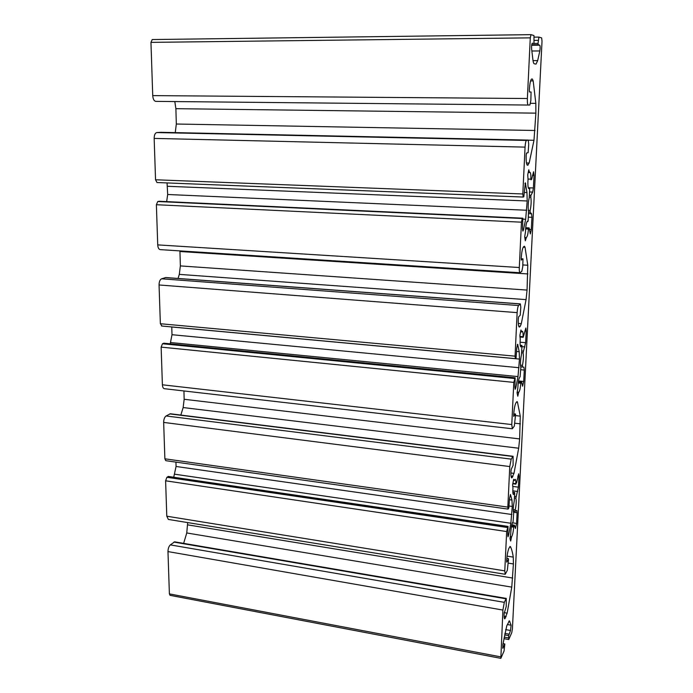 <?xml version="1.0" encoding="UTF-8"?>
<svg xmlns="http://www.w3.org/2000/svg" width="693" height="693" viewBox="0 0 693 693"><rect width="100%" height="100%" fill="white"/><g stroke="black" fill="none" stroke-linecap="round" stroke-linejoin="round"><path stroke-width="1.04" d="M513.669 512.907L513.106 521.794C511.841 523.276 511.053 527.208 510.732 533.584L509.996 538.66L510.68 541.034L511.607 536.772C512.569 535.282 513.253 532.077 513.678 527.165L514.431 525.19L515.436 528.508L516.588 523.432L517.117 512.768L516.839 510.394L515.22 511.356L515.263 509.883C516.294 504.461 516.493 500.58 515.843 498.232L518.399 487.17L518.944 476.316L518.65 473.821L516.58 482.804L515.826 483.714C515.887 480.985 515.679 479.521 515.185 479.331L514.293 480.552L513.66 479.27L512.612 484.805L512.959 487.967C512.673 491.943 512.837 494.126 513.47 494.516L514.708 492.914L514.249 501.091C513.175 506.652 512.985 510.585 513.669 512.907M528.213 105.041L155.752 101.377C154.028 101.022 153.023 99.108 152.737 95.617L150.953 42.368L152.226 39.553L530.968 34.659M528.231 105.041L528.222 105.041C527.546 104.652 527.26 102.469 527.382 98.51L530.284 37.855L530.994 34.65L533.982 35.56L533.982 43.624L532.302 43.183C531.696 44.031 531.47 45.972 531.626 48.986L532.9 59.693C533.22 62.283 533.688 63.652 534.294 63.808L536.027 64.094L537.681 60.586L539.838 50.944C540.263 48.103 540.228 46.18 539.734 45.166L538.184 44.75L538.037 43.399L538.903 37.075L541.666 37.924L542.021 41.268L512.404 628.984L511.755 632.657L508.749 639.535L508.679 635.637L510.498 630.483L511.105 625.207L509.398 620.824L506.765 625.84L502.893 644.447L502.823 648.293L504.833 643.962L504.062 650.996L500.848 658.35L502.91 610.065L504.313 602.347L506.271 598.414L506.236 606.557L504.114 613.574C503.976 616.865 504.192 618.632 504.755 618.866L507.137 613.166L511.772 587.127L513.409 563.946L513.262 557.103C512.56 552.408 511.599 548.899 510.394 546.578L508.983 548.102C507.813 550.9 507.033 555.102 506.661 560.689L506.687 562.144L508.541 559.26L507.319 570.4L505.206 574.289L504.781 570.867L506.661 531.548L508.047 526.411L507.761 534.901L507.995 536.763L508.679 534.918L510.854 523.258L512.266 506.444L511.98 500.06L510.455 494.49L509.511 498.553L508.853 507.926L508.09 509.104L507.83 507.103L509.771 466.554L511.2 459.121L513.08 456.289L513.106 465.332L511.243 469.256L510.958 471.413C510.81 475.433 511.079 477.598 511.78 477.91L513.981 473.38L518.676 448.224L519.646 438.92L520.27 416.129L517.463 402.122L517.047 401.576L516.051 402.668C514.873 404.833 514.085 408.861 513.686 414.769L513.738 416.415L515.427 414.042L515.566 414.7L514.31 426.082L512.326 428.768L511.78 424.558L513.799 382.389L515.168 377.789L514.882 387.015L515.176 389.31L515.8 387.785L518 376.594L519.473 359.069L519.213 351.732L517.636 344.248L516.761 348.033L516.068 357.917L515.375 358.636L515.055 356.167L517.134 312.63C517.385 308.931 517.87 306.566 518.589 305.535L520.374 303.898L520.798 307.172L520.226 315.211L518.589 316.857L518.303 319.023C518.13 323.969 518.477 326.646 519.334 327.053L520.322 326.23L521.301 323.709L526.065 299.627L527.061 290.081L527.78 265.246L525.034 247.28L524.419 246.223L523.631 246.699C522.444 248.12 521.647 251.949 521.231 258.203L521.301 260.092L522.99 258.836L522.765 266.727L521.812 271.335L519.984 272.739C519.421 272.462 519.187 270.712 519.3 267.515L521.465 222.184L522.245 218.503L522.817 218.191L522.531 228.257L522.894 231.107L523.44 229.894L525.666 219.274L527.2 200.979L526.975 192.576L525.346 182.822L523.821 196.786L523.215 197.055L522.817 193.971L525.06 147.115C525.32 143.191 525.805 140.956 526.524 140.428L528.205 140.09L528.724 144.17L528.127 152.651L526.489 153.084L526.195 155.258C526.004 161.356 526.429 164.691 527.468 165.255L529.157 163.072L533.991 140.281L535.88 113.15L535.828 103.361L533.177 80.89L532.363 79.054L531.748 79.002C530.578 79.634 529.781 83.229 529.348 89.778L529.435 91.97L531.072 92.013L530.838 100.65L529.876 104.981L528.231 105.041L155.752 101.377M523.206 337.266L523.094 336.737C523.172 333.333 522.903 331.497 522.297 331.237L521.604 331.964L520.963 330.007L519.897 335.299L520.235 339.102C519.915 343.78 520.131 346.379 520.893 346.89L521.881 345.426L521.959 346.041L521.465 354.747C520.382 360.048 520.174 364.267 520.841 367.403L520.114 376.758C518.892 377.876 518.139 381.618 517.844 387.976L517.091 393.009L517.784 396.214L518.71 392.229C519.663 391.346 520.356 388.357 520.798 383.246L521.534 381.661L522.626 386.218L523.7 381.471L524.272 370.071L523.925 367.169L522.409 366.961L522.444 365.35C523.484 360.178 523.691 356.02 523.059 352.876L525.64 342.689L526.23 331.089L525.857 328.023L523.206 337.266M529.721 188.557L529.625 187.803L528.872 188.704C527.962 188.011 527.685 184.892 528.04 179.34L527.72 174.809L528.794 169.811L529.452 172.566L529.911 172.228C530.647 172.592 530.977 174.896 530.89 179.149L530.994 179.833L531.644 179.348L533.567 171.743L534.026 175.528L533.402 187.968L532.683 192.082L530.933 195.287L530.795 197.133C531.41 201.169 531.185 205.622 530.128 210.499L530.093 212.275L531.6 213.791L531.929 217.316L531.314 229.53L530.327 233.957L529.149 227.902L528.421 229.054C528.005 234.087 527.338 236.841 526.42 237.335L525.32 240.809L524.696 236.807L525.476 231.834C525.718 225.641 526.42 222.081 527.564 221.145L527.945 221.457L528.144 220.556L528.525 211.434C527.875 207.363 528.101 202.841 529.201 197.851L529.721 188.557M530.994 34.65L152.226 39.553M500.848 658.35L170.071 595.339L169.387 593.892L167.975 551.576C168.035 548.605 168.815 546.379 170.322 544.889L174.645 541.831L506.271 598.414M183.645 543.364L186.755 532.96L187.673 522.583M505.206 574.289L168.364 519.438L166.788 516.207L165.61 480.795L166.892 477.286L168.46 476.55M173.726 477.234L176.065 466.476L175.935 462.118M508.09 509.104L165.809 460.689L164.873 458.809L163.661 422.418C163.713 419.3 164.527 417.143 166.095 415.965L170.365 413.773L513.08 456.289M180.838 415.072L183.143 407.553L184.165 399.281L183.931 390.956M512.326 428.768L164.38 388.704C163.21 388.435 162.552 387.127 162.396 384.797L161.14 347.124L162.474 343.754L163.981 343.243M170.218 343.823L172.003 334.71L171.76 326.94M161.885 325.944L160.36 323.726L159.061 284.97C159.121 281.687 159.97 279.625 161.599 278.794L165.783 277.538L520.374 303.898M178.04 278.447L179.314 274.376L180.362 265.913L179.929 250.892M519.984 272.739L160.187 249.627C158.749 249.315 157.935 247.739 157.727 244.889L156.384 204.721L157.761 201.516L159.182 201.291M166.658 201.628L167.68 194.499L167.056 182.926M523.163 197.037L156.999 182.528L155.544 179.773L154.167 138.409C154.227 134.953 155.102 133.004 156.8 132.562L160.949 132.32M175.251 132.623L176.325 124.021L175.883 108.68L174.809 101.568M527.382 98.51L152.737 95.617M530.284 37.855L150.953 42.368M521.552 331.886L520.599 331.808M523.094 336.737L519.863 336.46M521.543 331.834L520.608 331.756M523.146 337.257L519.958 336.989M521.794 345.564L520.252 345.426M518.563 392.61L517.073 392.463M518.71 392.229L517.117 392.065M520.798 383.246L518.199 382.986M520.971 382.38L518.321 382.112M521.5 381.678L518.433 381.375L521.534 381.661M523.7 381.471L518.511 380.951M524.272 370.071L520.789 369.733M523.925 367.169L520.686 366.857M522.409 366.961L520.668 366.796M522.444 365.35L520.478 365.159M523.059 352.876L521.621 352.746M523.198 351.126L521.708 350.996M524.939 346.916L521.924 346.647M525.64 342.689L520.079 342.203M526.23 331.089L524.904 330.977M529.556 187.881L528.3 187.838M529.365 172.358L528.257 172.323M529.417 172.531L528.222 172.488M530.89 179.149L528.049 179.054M534.026 175.528L532.458 175.476M533.402 187.968L529.669 187.838M532.683 192.082L529.556 191.961M530.933 195.287L529.391 195.227M530.795 197.133L529.305 197.072M530.128 210.499L528.335 210.421M530.093 212.275L528.56 212.205M531.6 213.791L528.482 213.652M531.929 217.316L528.309 217.152M531.314 229.53L529.417 229.435M529.131 227.91L525.71 227.737L529.149 227.902M528.603 228.24L525.675 228.092M528.421 229.054L525.597 228.915M526.169 237.612L524.818 237.543M527.91 221.431L527.191 221.396M532.363 79.054L531.557 79.054M533.177 80.89L530.595 80.882M535.828 103.361L530.552 103.309M535.88 113.15L175.883 108.68M535.013 130.483L176.325 124.021M533.991 140.281L528.335 140.168M529.157 163.072L526.455 162.994M528.17 165.047L527.096 165.021M528.17 140.09L160.802 132.32M526.524 140.428L156.8 132.562M525.06 147.115L154.167 138.409M522.817 193.971L155.544 179.773M525.675 183.619L524.922 183.593M526.975 192.576L524.255 192.472M527.2 200.979L167.42 186.278M526.749 210.256L167.68 194.499M525.666 219.274L522.964 219.144M523.44 229.894L522.531 229.842M522.791 218.2L159.052 201.282M522.245 218.503L157.761 201.516M521.465 222.184L156.384 204.721M519.3 267.515L157.727 244.889M522.964 258.844L521.205 258.74L522.99 258.836M525.034 247.28L523.232 247.184M527.78 265.246L522.851 264.943M527.867 273.934L179.955 251.507M527.061 290.081L180.362 265.913M526.065 299.627L179.314 274.376M521.301 323.709L518.312 323.466M520.322 326.23L518.693 326.1M519.733 326.853L518.979 326.793M520.235 303.958L165.436 277.581M518.589 305.535L161.599 278.794M517.134 312.63L159.061 284.97M515.055 356.167L160.36 323.726M517.879 344.733L517.307 344.681M519.213 351.732L516.597 351.498M519.473 359.069L171.76 326.992M519.048 367.706L172.003 334.71M518 376.594L170.712 342.559M515.8 387.785L514.864 387.69M515.107 377.824L163.713 343.217M514.57 378.517L162.474 343.754M513.799 382.389L161.14 347.124M511.78 424.558L162.396 384.797M515.427 414.042L513.738 413.851M517.463 402.122L516.519 402.027M520.27 416.129L515.523 415.601M520.391 423.839L515.064 423.241M519.646 438.92L184.165 399.281M518.676 448.224L183.143 407.553M513.981 473.38L510.914 472.981M513.002 476.368L511.053 476.117M512.422 477.364L511.278 477.217M512.837 456.479L169.794 413.903M511.2 459.121L166.095 415.965M509.771 466.554L163.661 422.418M507.83 507.103L164.873 458.809M511.98 500.06L509.459 499.714M512.266 506.444L509.156 506.011M511.876 514.509L176.065 466.476M510.854 523.258L174.818 474.22M508.679 534.918L507.77 534.779M507.96 526.489L168.078 476.489M507.423 527.503L166.892 477.286M506.661 531.548L165.61 480.795M504.781 570.867L166.788 516.207M508.393 558.766L506.808 558.515M510.394 546.578L509.857 546.491M513.262 557.103L507.077 556.132M513.409 563.946L508.35 563.14M512.707 578.049L187.742 524.87M511.772 587.127L186.755 532.96M507.137 613.166L504.157 612.638M506.176 616.553L504.08 616.19M505.587 617.87L504.201 617.628M505.942 598.787L173.882 542.082M504.313 602.347L170.322 544.889M502.91 610.065L167.975 551.576M500.667 656.843L169.387 593.892M504.729 644.092L503.014 643.771M503.101 647.946L502.65 647.86M509.823 621.387L508.853 621.214M511.105 625.207L507.337 624.532M510.498 630.483L505.621 629.599M508.948 634.147L504.876 633.402M508.679 635.637L504.608 634.901M508.567 637.941L504.201 637.144M538.868 37.084L534.398 37.136L538.903 37.075M538.184 40.367L534.355 40.411M538.037 43.399L534.104 43.434M538.184 44.75L531.73 44.811M539.734 45.166L531.67 45.244M539.838 50.944L531.869 51.005M537.681 60.586L533.021 60.603M514.544 492.61L512.855 492.376M514.249 480.483L513.452 480.379M515.826 483.714L512.898 483.324M515.852 484.095L512.829 483.697M518.944 476.316L517.81 476.169M518.399 487.17L512.707 486.408M517.706 491.484L512.82 490.826M515.973 496.552L514.544 496.361M515.843 498.232L514.457 498.042M515.263 509.883L513.253 509.598M515.202 511.347L513.288 511.07L515.22 511.356M517.117 512.768L513.435 512.24M516.588 523.432L512.378 522.817M514.379 525.242L511.772 524.861L514.379 525.242M513.851 526.256L511.538 525.918M513.678 527.165L511.373 526.827M511.607 536.772L510.247 536.564M511.469 537.222L510.161 537.032M520.582 331.878L521.604 331.964M519.958 337.006L523.18 337.283M520.235 345.287L521.881 345.426M528.274 187.751L529.625 187.803M528.213 172.522L529.452 172.566M527.174 221.422L527.945 221.457M160.871 132.32L528.205 140.09M156.999 182.528L523.215 197.055M159.113 201.273L522.817 218.191M161.53 325.996L515.375 358.636M163.851 343.2L515.168 377.789M513.747 413.808L515.479 413.998M168.286 476.438L508.047 526.411M506.817 558.428L508.471 558.688M503.04 643.632L504.833 643.962M503.932 638.651L508.749 639.535M512.837 492.169L514.648 492.42M513.435 480.44L514.293 480.552M512.82 483.749L515.887 484.156M511.78 524.8L514.431 525.19"/></g></svg>
